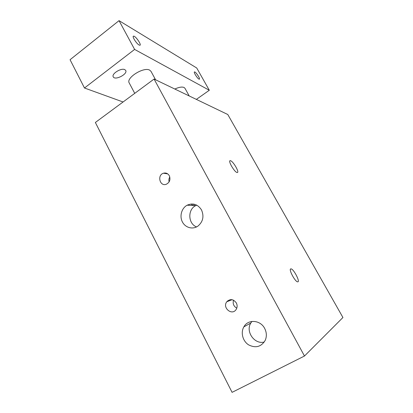 <?xml version="1.0" encoding="UTF-8"?>
<svg xmlns="http://www.w3.org/2000/svg" width="413" height="413" viewBox="0 0 413 413"><rect width="100%" height="100%" fill="white"/><g stroke="black" fill="none" stroke-linecap="round" stroke-linejoin="round"><path stroke-width="0.62" d="M304.474 356.027L232.08 392.35L95.367 122.47L154.075 79.059L227.79 114.509L342.935 317.504L304.474 356.027L154.075 79.059M236.344 302.956C237.444 305.248 237.372 307.432 236.122 309.492C232.034 316.084 222.029 307.7 226.794 301.758C230.17 298.584 233.35 298.981 236.344 302.956M236.783 308.144C233.655 306.332 232.565 303.674 233.526 300.174M169.315 175.737C170.714 179.526 169.733 182.35 166.372 184.224C159.898 186.955 156.811 175.097 163.481 173.212C165.964 172.588 167.91 173.429 169.315 175.737M169.118 181.859C168.664 180.135 168.891 178.504 169.795 176.971M264.697 328.495C266.695 332.48 266.875 336.414 265.244 340.302C261.243 346.863 255.709 348.391 248.631 344.881C242.73 341.164 240.48 332.594 243.861 326.864C247.97 318.996 260.443 319.848 264.697 328.495M264.299 342C254.589 344.803 245.296 331.551 250.81 323.043L251.945 321.433M201.508 209.928C204.239 216.386 203.026 221.796 197.863 226.154C192.67 229.809 185.236 227.687 182.345 221.843C179.356 216.056 181.632 208.116 187.135 205.209C193.026 202.7 197.817 204.27 201.508 209.928M196.573 226.923C188.034 223.831 187.456 209.561 195.685 205.633L196.748 205.137M193.077 205.504L191.095 204.012M230.495 160.714C233.237 161.215 239.891 172.892 237.196 172.505C234.723 172.675 227.47 160.234 230.294 160.683L230.495 160.714M290.747 268.889L291.015 268.868C293.71 268.889 300.654 282.456 297.623 281.836C295.099 281.831 288.424 269.219 290.747 268.889M227.563 300.917L227.795 301.366M139.067 45.002C136.388 43.639 131.659 35.988 133.59 36.143C135.567 35.828 142.077 45.358 139.821 45.254L139.067 45.002M198.896 79.069C197.12 78.186 193.201 71.748 194.544 71.919C195.829 71.717 200.78 79.327 199.278 79.198L198.896 79.069M134.741 93.359L129.228 82.972C125.702 77.949 143.863 66.534 149.702 70.158L151.003 71.361L155.582 79.786M174.813 89.032C178.943 87.153 182.03 86.637 184.079 87.489L184.962 88.294L189.211 95.955M124.809 69.647L125.702 70.447C127.973 74.066 114.984 80.757 113.26 76.849C111.252 73.886 121.252 67.634 124.809 69.647M196.356 99.394L209.303 90.261L134.617 49.421L84.479 88L123.069 101.985M84.479 88L70.065 59.715L119.037 20.65L196.722 67.99L209.303 90.261M134.617 49.421L119.037 20.65M226.794 301.758L232.101 299.693M163.481 173.212L167.735 173.894M243.861 326.864L250.81 323.043M187.135 205.209L195.685 205.633M230.294 160.683L229.798 161.003M291.015 268.868L290.442 269.188M193.521 204.084L194.306 205.566M133.59 36.143L133.223 36.427"/></g></svg>
